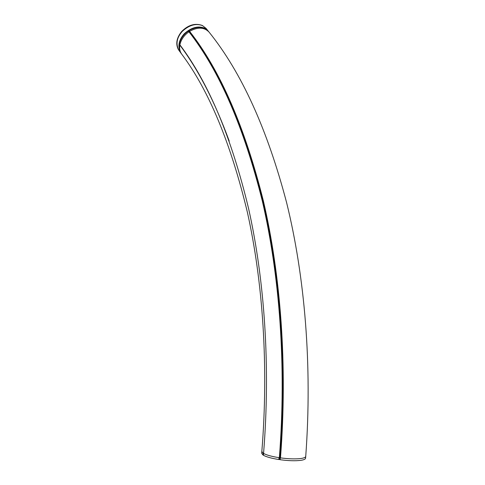 <?xml version="1.0" encoding="UTF-8"?>
<svg xmlns="http://www.w3.org/2000/svg" width="485" height="485" viewBox="0 0 485 485"><rect width="100%" height="100%" fill="white"/><g stroke="black" fill="none" stroke-linecap="round" stroke-linejoin="round"><path stroke-width="0.73" d="M179.771 44.65L179.183 44.844C178.759 48.051 179.401 50.87 181.093 53.301L181.651 54.053C179.965 51.628 179.341 48.821 179.759 45.626L179.183 44.844M229.223 141.062C214.934 102.056 198.601 70.234 180.226 45.608L179.65 44.826M280.203 457.785L280.166 459.719C288.587 460.835 295.51 461.035 300.936 460.332C303.919 459.865 305.471 459.143 305.592 458.161L305.732 456.349C305.617 457.319 304.065 458.028 301.082 458.483C295.656 459.174 288.733 458.968 280.318 457.858L280.488 457.743C287.72 365.199 280.597 274.789 263.367 200.917C244.816 126.979 220.311 70.555 189.853 31.664L189.629 31.325C197.771 26.863 204.258 27.13 209.071 32.119L208.465 31.355C203.645 26.36 197.171 26.093 189.029 30.549L189.544 31.476M189.853 31.664L189.605 31.343M189.174 31.01L188.15 31.137C183.391 34.629 180.45 38.897 179.329 43.947L179.905 44.802M263.64 453.372L263.585 453.439C266.635 455.1 271.77 456.512 278.996 457.664L279.942 457.591C287.168 365.205 280.075 274.946 262.894 201.178C244.398 127.337 219.947 70.98 189.544 32.113L188.944 31.337M263.434 455.209L263.428 455.269C266.477 456.949 271.618 458.367 278.845 459.525L279.196 459.544L279.348 457.676C286.593 365.205 279.512 274.862 262.33 201.039C243.846 127.137 219.402 70.749 189.004 31.864L188.41 31.088M263.573 453.166L263.106 453.148L261.833 451.48L261.676 453.281L262.955 454.972L263.422 454.991M279.196 459.544L280.027 459.519M280.178 457.658L279.79 459.453M179.759 45.626L180.347 45.438M179.965 45.493L179.389 44.711M189.629 31.325L189.029 30.549M209.071 32.119L209.096 32.143C241.469 72.362 267.314 129.216 286.629 202.706C304.707 276.098 312.467 365.066 305.732 456.343M280.015 459.665L280.166 457.804C287.405 365.199 280.288 274.728 263.058 200.82C244.513 126.84 220.014 70.404 189.562 31.513L188.968 30.737M180.008 44.935L179.911 44.729C181.032 39.679 183.979 35.405 188.744 31.913L189.768 31.78M188.744 31.913L188.15 31.137M179.911 44.729L179.329 43.947M179.359 44.105L179.941 44.881C208.623 82.996 231.503 137.534 248.575 208.508C264.434 279.36 270.672 365.472 263.555 453.408L263.404 455.233M263.106 453.148L262.955 454.972M261.833 451.48L261.833 451.474C268.811 365.678 262.755 281.306 247.368 212.206C230.702 142.966 208.799 90.252 181.651 54.053M263.41 453.19L263.258 455.015M263.585 453.439L263.428 455.269M278.996 457.664L278.845 459.525M280.318 457.858L280.166 459.719M208.138 30.961L204.585 28.136C198.007 25.584 191.223 27.481 184.221 33.823C178.583 40.231 177.437 46.596 180.802 52.92L181.093 53.301M208.095 30.919L206.119 28.445L202.597 25.669C196.043 23.11 189.283 24.996 182.311 31.319C176.698 37.715 175.57 44.074 178.941 50.398L181.044 53.229M206.113 28.451L202.397 25.493C195.152 22.886 188.235 24.893 181.651 31.513C176.558 37.927 175.467 43.941 178.371 49.543"/></g></svg>
